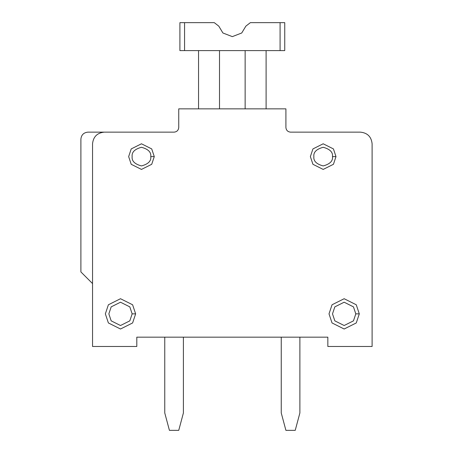 <?xml version="1.0" encoding="UTF-8"?>
<svg xmlns="http://www.w3.org/2000/svg" width="453" height="453" viewBox="0 0 453 453"><rect width="100%" height="100%" fill="white"/><g stroke="black" fill="none" stroke-linecap="round" stroke-linejoin="round"><path stroke-width="0.68" d="M80.894 271.93L80.894 139.133L80.894 271.93L92.542 283.578L80.894 271.93M104.19 132.146L87.882 132.146C83.669 132.593 81.336 134.92 80.894 139.133C81.336 134.92 83.669 132.593 87.882 132.146L104.19 132.146C97.163 132.888 93.284 136.772 92.542 143.794C93.284 136.772 97.163 132.888 104.19 132.146L174.082 132.146L104.19 132.146M92.542 346.483L92.542 143.794L92.542 346.483L136.806 346.483L136.806 337.162L327.842 337.162L327.842 346.483L372.106 346.483L372.106 143.794C371.364 136.772 367.485 132.888 360.458 132.146L290.566 132.146C287.757 131.851 286.205 130.3 285.905 127.486L285.905 108.85L178.742 108.85L178.742 127.486C178.442 130.3 176.891 131.851 174.082 132.146C176.891 131.851 178.442 130.3 178.742 127.486L178.742 108.85L285.905 108.85L285.905 127.486C286.205 130.3 287.757 131.851 290.566 132.146L360.458 132.146C367.485 132.888 371.364 136.772 372.106 143.794L372.106 346.483L327.842 346.483L327.842 337.162L136.806 337.162L136.806 346.483L92.542 346.483M135.64 313.867L132.146 313.867L135.64 313.867L132.61 304.778L120.498 298.72L108.386 304.778L105.356 313.867L108.386 304.778L120.498 298.72L132.61 304.778L135.64 313.867L132.61 322.949L120.498 329.008L108.386 322.949L105.356 313.867L108.386 322.949L120.498 329.008L132.61 322.949L135.64 313.867L132.61 304.778L120.498 298.72L108.386 304.778L105.356 313.867M132.146 313.867L129.818 320.854L120.498 325.514L111.178 320.854L108.85 313.867L111.178 306.874L120.498 302.213L129.818 306.874L132.146 313.867L129.818 306.874L120.498 302.213L111.178 306.874L108.85 313.867L111.178 320.854L120.498 325.514L129.818 320.854L132.146 313.867M154.28 156.608L151.715 164.297L141.466 169.422L131.217 164.297L128.652 156.608L131.217 148.918L141.466 143.794L151.715 148.918L154.28 156.608L151.715 148.918L141.466 143.794L131.217 148.918L128.652 156.608L131.217 164.297L141.466 169.422L151.715 164.297L154.28 156.608L150.787 156.608C151.313 161.013 148.21 164.122 141.466 165.928C134.722 164.122 131.619 161.013 132.146 156.608C131.619 152.202 134.722 149.099 141.466 147.287C148.21 149.099 151.313 152.202 150.787 156.608L154.28 156.608M150.787 156.608C151.313 152.202 148.21 149.099 141.466 147.287C134.722 149.099 131.619 152.202 132.146 156.608C131.619 161.013 134.722 164.122 141.466 165.928C148.21 164.122 151.313 161.013 150.787 156.608M359.291 313.867L356.268 322.949L344.15 329.008L332.038 322.949L329.008 313.867L332.038 304.778L344.15 298.72L356.268 304.778L359.291 313.867L356.268 304.778L344.15 298.72L332.038 304.778L329.008 313.867L332.038 322.949L344.15 329.008L356.268 322.949L359.291 313.867L355.798 313.867L353.47 320.854L344.15 325.514L334.829 320.854L332.502 313.867L334.829 306.874L344.15 302.213L353.47 306.874L355.798 313.867L359.291 313.867M355.798 313.867L353.47 306.874L344.15 302.213L334.829 306.874L332.502 313.867L334.829 320.854L344.15 325.514L353.47 320.854L355.798 313.867M335.996 156.608L333.436 164.297L323.182 169.422L312.932 164.297L310.367 156.608L312.932 148.918L323.182 143.794L333.436 148.918L335.996 156.608L333.436 148.918L323.182 143.794L312.932 148.918L310.367 156.608L312.932 164.297L323.182 169.422L333.436 164.297L335.996 156.608L332.502 156.608C333.034 161.013 329.926 164.122 323.182 165.928C316.443 164.122 313.334 161.013 313.867 156.608C313.334 152.202 316.443 149.099 323.182 147.287C329.926 149.099 333.034 152.202 332.502 156.608L335.996 156.608M332.502 156.608C333.034 152.202 329.926 149.099 323.182 147.287C316.443 149.099 313.334 152.202 313.867 156.608C313.334 161.013 316.443 164.122 323.182 165.928C329.926 164.122 333.034 161.013 332.502 156.608M281.251 337.162L281.251 412.96L285.905 430.35L295.226 430.35L299.886 412.96L299.886 337.162L299.886 412.96L295.226 430.35L285.905 430.35L281.251 412.96L281.251 337.162M169.422 430.35L178.742 430.35L183.403 412.96L183.403 337.162L183.403 412.96L178.742 430.35L169.422 430.35L164.762 412.96L169.422 430.35M164.762 337.162L164.762 412.96L164.762 337.162M266.104 50.606L266.104 108.85L266.104 50.606M245.135 50.606L245.135 108.85L245.135 50.606M219.512 50.606L219.512 108.85L219.512 50.606M198.544 50.606L198.544 108.85L198.544 50.606M280.084 50.606L179.903 50.606L179.903 22.65L214.28 22.65L218.788 26.144L222.91 32.984L232.327 36.631L241.738 32.984L245.86 26.144L250.367 22.65L284.744 22.65L280.084 22.65L280.084 50.606L284.744 50.606L280.084 50.606L280.084 22.65L250.367 22.65L245.86 26.144L241.738 32.984L232.327 36.631L222.91 32.984L218.788 26.144L214.28 22.65L179.903 22.65L179.903 50.606L184.564 50.606L184.564 22.65L184.564 50.606L280.084 50.606M284.744 50.606L284.744 22.65L284.744 50.606"/></g></svg>
